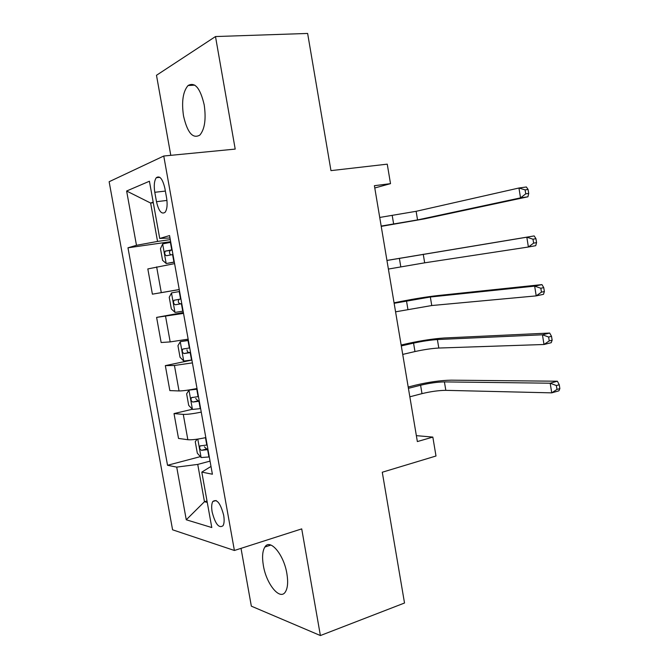 <?xml version="1.0" encoding="UTF-8"?>
<svg xmlns="http://www.w3.org/2000/svg" width="669" height="669" viewBox="0 0 669 669"><rect width="100%" height="100%" fill="white"/><g stroke="black" fill="none" stroke-linecap="round" stroke-linejoin="round"><path stroke-width="1" d="M286.876 573.576C283.823 554.417 269.983 538.219 264.891 547.016C262.474 550.913 261.964 557.068 263.36 565.489C266.27 584.045 280.06 601.03 285.437 591.814C287.754 587.959 288.23 581.879 286.876 573.576M204.212 104.899C200.282 88.124 194.896 81.677 188.048 85.54C182.963 91.544 181.45 101.68 183.523 115.963C187.387 132.746 192.831 139.119 199.855 135.079C204.756 129.201 206.211 119.141 204.212 104.899M223.663 515.214C220.477 503.205 216.856 498.622 212.817 501.482C211.571 503.724 211.354 507.253 212.157 512.061C215.301 524.028 218.922 528.585 223.036 525.725C224.249 523.501 224.458 519.989 223.663 515.214M241.016 548.354L251.343 606.156L320.392 635.55L404.519 603.012L382.275 472.23L435.996 456.007L432.835 437.091L416.361 435.644M109.139 181.725L172.585 529.806L234.393 550.478L163.754 156.019L109.139 181.725M163.754 156.019L235.204 149.095L215.493 36.552L156.487 75.279L170.787 155.333M215.493 36.552L307.631 33.45L330.963 170.628L387.251 164.156L390.512 183.649L374.397 185.698L417.356 441.573L432.835 437.091M154.79 192.296L156.487 201.703C158.745 211.203 161.63 214.724 165.143 212.257C167.125 209.33 167.61 204.538 166.589 197.89L164.867 188.273C162.6 178.824 159.749 175.303 156.303 177.711C154.255 180.697 153.753 185.556 154.79 192.296L165.368 191.075M153.176 202.088L150.634 203.05L157.55 241.425L136.476 245.306L127.971 247.806L167.534 465.281L200.374 456.634M136.476 245.306L126.625 191.016L149.421 181.232L159.724 238.465L169.993 237.972M211.003 466.444L201.804 472.105L212.399 474.221L169.558 235.572L159.724 238.465M201.804 472.105L211.789 527.54L186.266 519.78L176.716 467.113L167.534 465.281M320.392 635.55L301.719 528.886L234.393 550.478M374.774 187.981L390.512 183.649M153.293 202.732L150.634 203.05L126.625 191.016M207.005 500.972L204.463 501.708L207.265 502.427M170.286 239.611L157.55 241.425M210.049 461.125L197.74 464.411L204.463 501.708L186.266 519.78M127.971 247.806L170.654 241.685M174.592 263.619L147.824 268.93L152.398 294.168L179.259 289.602M205.826 437.601C197.648 439.332 191.66 440.035 187.847 439.717L178.514 438.429L174.015 413.584L192.354 409.252M197.012 388.513C188.8 390.136 182.804 390.947 179.041 390.947L169.851 390.596L165.335 365.625L191.911 360.056M188.156 339.158L170.185 341.909L161.145 342.511L156.605 317.399L183.373 312.507M179.242 289.526L152.398 294.168M183.532 313.385L156.605 317.399M192.413 362.882L174.442 365.483L165.335 365.625M201.252 412.112C193.048 413.785 187.061 414.537 183.273 414.387L174.015 413.584M176.716 467.113L197.74 464.411M170.762 242.287L162.726 243.892L160.468 248.634L162.575 260.333L166.263 263.527L174.308 262.014M166.263 263.527L174.333 262.156M381.171 226.072L417.556 219.917L520.524 197.873L527.933 196.786L424.472 218.863L381.221 226.365M172.109 249.788L165.251 251.176C164.265 253.384 164.683 254.906 166.497 255.717L172.962 254.521M170.854 254.889C169.232 253.526 169.065 252.046 170.327 250.423L172.15 249.997M379.724 217.45L416.126 211.312L518.952 188.014L526.369 186.977L528.084 189.461L525.115 189.887L525.75 193.843L528.719 193.408L528.084 189.461M525.75 193.843L520.524 197.873L518.952 188.014L525.115 189.887M527.933 196.786L528.719 193.408M171.548 292.897L179.601 291.517L171.548 292.897L169.232 297.287L171.331 308.927L175.061 312.415L183.122 311.135M388.388 269.055L424.673 262.825L528.393 247.012L526.821 237.202L534.18 235.923L386.941 260.425M180.939 298.976L174.007 300.264C173.095 302.413 173.53 303.91 175.32 304.763L181.784 303.684M181.776 303.626L180.563 303.826C178.222 303.141 177.711 301.66 179.016 299.394L174.007 300.264M386.95 260.467L526.821 237.202L532.992 239.201L533.619 243.131L536.563 242.604L535.936 238.674L532.992 239.201M536.563 242.604L535.735 245.682L528.393 247.012L533.619 243.131M535.936 238.674L534.18 235.923M188.349 340.237L180.321 341.633L177.954 345.689L180.036 357.271L183.816 361.051L191.894 359.997M180.321 341.633L188.39 340.488M395.571 311.829L431.756 305.532L536.212 295.882L534.656 286.131L541.949 284.609L437.175 295.631C426.713 296.844 414.847 298.742 401.584 301.318L394.058 302.823M189.728 347.905L182.721 349.093C181.876 351.183 182.336 352.663 184.092 353.541L190.565 352.588M190.514 352.287L189.294 352.471C187.889 352.496 187.119 351.618 186.986 349.828M394.141 303.291L430.334 297.003L534.656 286.131L540.828 288.239L541.455 292.152L544.374 291.533L543.746 287.628L540.828 288.239M544.374 291.533L543.504 294.318L536.212 295.882L541.455 292.152M543.746 287.628L541.949 284.609M191.56 389.542L189.043 390.102L186.626 393.84L188.7 405.355L192.521 409.428L200.625 408.6M194.386 389.032L197.054 388.706M189.043 390.102L197.138 389.191M402.721 354.411L414.964 351.56C423.828 349.611 431.773 348.432 438.805 348.039L543.997 344.493L542.442 334.793L549.684 333.045L444.183 337.996C433.663 338.706 421.813 340.488 408.617 343.331L401.141 345.028M198.459 396.566L191.393 397.654C190.615 399.677 191.091 401.149 192.823 402.052L199.295 401.224M199.203 400.681L197.982 400.856L195.699 398.481M401.291 345.915L413.559 343.122C422.423 341.207 430.376 340.019 437.392 339.551L542.442 334.793L548.622 337.025L549.241 340.914L552.142 340.203L551.515 336.315L548.622 337.025M552.142 340.203L551.223 342.695L543.997 344.493L549.241 340.914M551.515 336.315L549.684 333.045M197.096 439.19L195.256 441.732L197.322 453.189L201.177 457.546L209.305 456.944M205.207 437.743L205.835 437.635M409.838 396.801L421.997 393.631C430.811 391.507 438.747 390.412 445.822 390.345L551.733 392.854L550.186 383.203L557.377 381.221L451.165 380.168C440.587 380.377 428.737 382.041 415.616 385.143L408.199 387.033M207.156 444.977L200.031 445.947C199.303 447.921 199.797 449.376 201.503 450.321L207.984 449.61M207.842 448.832L206.629 448.983L204.38 446.817M408.416 388.338L420.592 385.235C429.414 383.136 437.359 382.032 444.417 381.899L550.186 383.203L556.365 385.553L556.984 389.417L559.861 388.614L559.251 384.75L556.365 385.553M559.861 388.614L558.908 390.821L551.733 392.854L556.984 389.417M559.251 384.75L557.377 381.221M161.288 292.612L156.638 266.872M170.185 341.909L165.561 316.312M179.041 390.947L174.442 365.483M187.847 439.717L183.273 414.387M166.949 200.432L156.487 201.703M162.667 244.018L166.163 263.444M172.585 254.58L173.932 262.072M170.394 242.354L171.741 249.846M392.235 215.61L393.665 224.165M416.126 211.312L417.556 219.917M170.93 250.214L165.644 251M171.481 293.005L174.96 312.331M181.416 303.751L182.754 311.202M179.233 291.584L180.571 299.043M399.376 258.309L400.798 266.831M423.251 254.253L424.673 262.825M180.563 303.826L175.32 304.763M180.254 341.734L183.716 360.959M190.197 352.647L191.526 360.056M188.022 340.546L189.352 347.964M406.484 300.816L407.898 309.295M430.334 297.003L431.756 305.532M189.294 352.471L184.092 353.541M188.976 390.203L192.421 409.319M198.927 401.291L200.257 408.659M196.77 389.249L198.091 396.633M413.559 343.122L414.964 351.56M437.392 339.551L438.805 348.039M197.982 400.856L192.823 402.052M197.781 439.09L201.085 457.429M207.616 449.668L208.937 457.002M205.467 437.693L206.788 445.036M420.592 385.235L421.997 393.631M444.417 381.899L445.822 390.345M206.629 448.983L201.503 450.321M270.912 545.059L264.891 547.016M194.804 85.139L188.048 85.54M216.146 500.521L212.817 501.482M159.849 177.327L156.303 177.711M170.327 250.423L165.251 251.176M184.811 348.666L182.721 349.093M192.689 397.353L191.393 397.654M201.06 445.679L200.031 445.947"/></g></svg>
